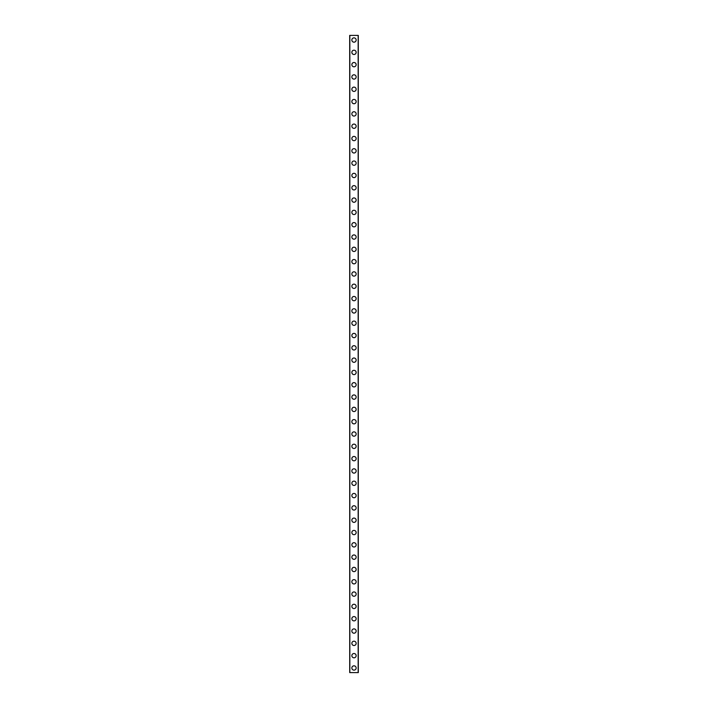 <?xml version="1.0" encoding="UTF-8"?>
<svg xmlns="http://www.w3.org/2000/svg" width="708" height="708" viewBox="0 0 708 708"><rect width="100%" height="100%" fill="white"/><g stroke="black" fill="none" stroke-linecap="round" stroke-linejoin="round"><path stroke-width="1.06" d="M351.849 667.98A2.151 2.151 0 0 1 354 665.83A2.151 2.151 0 0 1 356.151 667.98A2.151 2.151 0 0 1 354 670.14A2.151 2.151 0 0 1 351.849 667.98M351.849 655.67A2.151 2.151 0 0 1 354 653.511A2.151 2.151 0 0 1 356.151 655.67A2.151 2.151 0 0 1 354 657.82A2.151 2.151 0 0 1 351.849 655.67M351.849 643.36A2.151 2.151 0 0 1 354 641.2A2.151 2.151 0 0 1 356.151 643.36A2.151 2.151 0 0 1 354 645.51A2.151 2.151 0 0 1 351.849 643.36M351.849 631.04A2.151 2.151 0 0 1 354 628.89A2.151 2.151 0 0 1 356.151 631.04A2.151 2.151 0 0 1 354 633.2A2.151 2.151 0 0 1 351.849 631.04M351.849 618.73A2.151 2.151 0 0 1 354 616.58A2.151 2.151 0 0 1 356.151 618.73A2.151 2.151 0 0 1 354 620.889A2.151 2.151 0 0 1 351.849 618.73M351.849 606.42A2.151 2.151 0 0 1 354 604.26A2.151 2.151 0 0 1 356.151 606.42A2.151 2.151 0 0 1 354 608.57A2.151 2.151 0 0 1 351.849 606.42M351.849 594.101A2.151 2.151 0 0 1 354 591.95A2.151 2.151 0 0 1 356.151 594.101A2.151 2.151 0 0 1 354 596.26A2.151 2.151 0 0 1 351.849 594.101M351.849 581.79A2.151 2.151 0 0 1 354 579.64A2.151 2.151 0 0 1 356.151 581.79A2.151 2.151 0 0 1 354 583.95A2.151 2.151 0 0 1 351.849 581.79M351.849 569.48A2.151 2.151 0 0 1 354 567.32A2.151 2.151 0 0 1 356.151 569.48A2.151 2.151 0 0 1 354 571.63A2.151 2.151 0 0 1 351.849 569.48M351.849 557.169A2.151 2.151 0 0 1 354 555.01A2.151 2.151 0 0 1 356.151 557.169A2.151 2.151 0 0 1 354 559.32A2.151 2.151 0 0 1 351.849 557.169M351.849 544.85A2.151 2.151 0 0 1 354 542.7A2.151 2.151 0 0 1 356.151 544.85A2.151 2.151 0 0 1 354 547.01A2.151 2.151 0 0 1 351.849 544.85M351.849 532.54A2.151 2.151 0 0 1 354 530.38A2.151 2.151 0 0 1 356.151 532.54A2.151 2.151 0 0 1 354 534.69A2.151 2.151 0 0 1 351.849 532.54M351.849 520.23A2.151 2.151 0 0 1 354 518.07A2.151 2.151 0 0 1 356.151 520.23A2.151 2.151 0 0 1 354 522.38A2.151 2.151 0 0 1 351.849 520.23M351.849 507.91A2.151 2.151 0 0 1 354 505.76A2.151 2.151 0 0 1 356.151 507.91A2.151 2.151 0 0 1 354 510.07A2.151 2.151 0 0 1 351.849 507.91M351.849 495.6A2.151 2.151 0 0 1 354 493.449A2.151 2.151 0 0 1 356.151 495.6A2.151 2.151 0 0 1 354 497.751A2.151 2.151 0 0 1 351.849 495.6M351.849 483.29A2.151 2.151 0 0 1 354 481.13A2.151 2.151 0 0 1 356.151 483.29A2.151 2.151 0 0 1 354 485.44A2.151 2.151 0 0 1 351.849 483.29M351.849 470.97A2.151 2.151 0 0 1 354 468.82A2.151 2.151 0 0 1 356.151 470.97A2.151 2.151 0 0 1 354 473.13A2.151 2.151 0 0 1 351.849 470.97M351.849 458.66A2.151 2.151 0 0 1 354 456.51A2.151 2.151 0 0 1 356.151 458.66A2.151 2.151 0 0 1 354 460.82A2.151 2.151 0 0 1 351.849 458.66M351.849 446.35A2.151 2.151 0 0 1 354 444.19A2.151 2.151 0 0 1 356.151 446.35A2.151 2.151 0 0 1 354 448.5A2.151 2.151 0 0 1 351.849 446.35M351.849 434.031A2.151 2.151 0 0 1 354 431.88A2.151 2.151 0 0 1 356.151 434.031A2.151 2.151 0 0 1 354 436.19A2.151 2.151 0 0 1 351.849 434.031M351.849 421.72A2.151 2.151 0 0 1 354 419.57A2.151 2.151 0 0 1 356.151 421.72A2.151 2.151 0 0 1 354 423.88A2.151 2.151 0 0 1 351.849 421.72M351.849 409.41A2.151 2.151 0 0 1 354 407.25A2.151 2.151 0 0 1 356.151 409.41A2.151 2.151 0 0 1 354 411.56A2.151 2.151 0 0 1 351.849 409.41M351.849 397.099A2.151 2.151 0 0 1 354 394.94A2.151 2.151 0 0 1 356.151 397.099A2.151 2.151 0 0 1 354 399.25A2.151 2.151 0 0 1 351.849 397.099M351.849 384.78A2.151 2.151 0 0 1 354 382.63A2.151 2.151 0 0 1 356.151 384.78A2.151 2.151 0 0 1 354 386.94A2.151 2.151 0 0 1 351.849 384.78M351.849 372.47A2.151 2.151 0 0 1 354 370.311A2.151 2.151 0 0 1 356.151 372.47A2.151 2.151 0 0 1 354 374.62A2.151 2.151 0 0 1 351.849 372.47M351.849 360.16A2.151 2.151 0 0 1 354 358A2.151 2.151 0 0 1 356.151 360.16A2.151 2.151 0 0 1 354 362.31A2.151 2.151 0 0 1 351.849 360.16M351.849 347.84A2.151 2.151 0 0 1 354 345.69A2.151 2.151 0 0 1 356.151 347.84A2.151 2.151 0 0 1 354 350A2.151 2.151 0 0 1 351.849 347.84M351.849 335.53A2.151 2.151 0 0 1 354 333.38A2.151 2.151 0 0 1 356.151 335.53A2.151 2.151 0 0 1 354 337.689A2.151 2.151 0 0 1 351.849 335.53M351.849 323.22A2.151 2.151 0 0 1 354 321.06A2.151 2.151 0 0 1 356.151 323.22A2.151 2.151 0 0 1 354 325.37A2.151 2.151 0 0 1 351.849 323.22M351.849 310.901A2.151 2.151 0 0 1 354 308.75A2.151 2.151 0 0 1 356.151 310.901A2.151 2.151 0 0 1 354 313.06A2.151 2.151 0 0 1 351.849 310.901M351.849 298.59A2.151 2.151 0 0 1 354 296.44A2.151 2.151 0 0 1 356.151 298.59A2.151 2.151 0 0 1 354 300.75A2.151 2.151 0 0 1 351.849 298.59M351.849 286.28A2.151 2.151 0 0 1 354 284.12A2.151 2.151 0 0 1 356.151 286.28A2.151 2.151 0 0 1 354 288.43A2.151 2.151 0 0 1 351.849 286.28M351.849 273.969A2.151 2.151 0 0 1 354 271.81A2.151 2.151 0 0 1 356.151 273.969A2.151 2.151 0 0 1 354 276.12A2.151 2.151 0 0 1 351.849 273.969M351.849 261.65A2.151 2.151 0 0 1 354 259.5A2.151 2.151 0 0 1 356.151 261.65A2.151 2.151 0 0 1 354 263.81A2.151 2.151 0 0 1 351.849 261.65M351.849 249.34A2.151 2.151 0 0 1 354 247.181A2.151 2.151 0 0 1 356.151 249.34A2.151 2.151 0 0 1 354 251.49A2.151 2.151 0 0 1 351.849 249.34M351.849 237.03A2.151 2.151 0 0 1 354 234.87A2.151 2.151 0 0 1 356.151 237.03A2.151 2.151 0 0 1 354 239.18A2.151 2.151 0 0 1 351.849 237.03M351.849 224.71A2.151 2.151 0 0 1 354 222.56A2.151 2.151 0 0 1 356.151 224.71A2.151 2.151 0 0 1 354 226.87A2.151 2.151 0 0 1 351.849 224.71M351.849 212.4A2.151 2.151 0 0 1 354 210.249A2.151 2.151 0 0 1 356.151 212.4A2.151 2.151 0 0 1 354 214.551A2.151 2.151 0 0 1 351.849 212.4M351.849 200.09A2.151 2.151 0 0 1 354 197.93A2.151 2.151 0 0 1 356.151 200.09A2.151 2.151 0 0 1 354 202.24A2.151 2.151 0 0 1 351.849 200.09M351.849 187.77A2.151 2.151 0 0 1 354 185.62A2.151 2.151 0 0 1 356.151 187.77A2.151 2.151 0 0 1 354 189.93A2.151 2.151 0 0 1 351.849 187.77M351.849 175.46A2.151 2.151 0 0 1 354 173.31A2.151 2.151 0 0 1 356.151 175.46A2.151 2.151 0 0 1 354 177.619A2.151 2.151 0 0 1 351.849 175.46M351.849 163.15A2.151 2.151 0 0 1 354 160.99A2.151 2.151 0 0 1 356.151 163.15A2.151 2.151 0 0 1 354 165.3A2.151 2.151 0 0 1 351.849 163.15M351.849 150.831A2.151 2.151 0 0 1 354 148.68A2.151 2.151 0 0 1 356.151 150.831A2.151 2.151 0 0 1 354 152.99A2.151 2.151 0 0 1 351.849 150.831M351.849 138.52A2.151 2.151 0 0 1 354 136.37A2.151 2.151 0 0 1 356.151 138.52A2.151 2.151 0 0 1 354 140.68A2.151 2.151 0 0 1 351.849 138.52M351.849 126.21A2.151 2.151 0 0 1 354 124.05A2.151 2.151 0 0 1 356.151 126.21A2.151 2.151 0 0 1 354 128.36A2.151 2.151 0 0 1 351.849 126.21M351.849 113.899A2.151 2.151 0 0 1 354 111.74A2.151 2.151 0 0 1 356.151 113.899A2.151 2.151 0 0 1 354 116.05A2.151 2.151 0 0 1 351.849 113.899M351.849 101.58A2.151 2.151 0 0 1 354 99.43A2.151 2.151 0 0 1 356.151 101.58A2.151 2.151 0 0 1 354 103.74A2.151 2.151 0 0 1 351.849 101.58M351.849 89.27A2.151 2.151 0 0 1 354 87.111A2.151 2.151 0 0 1 356.151 89.27A2.151 2.151 0 0 1 354 91.421A2.151 2.151 0 0 1 351.849 89.27M351.849 76.96A2.151 2.151 0 0 1 354 74.8A2.151 2.151 0 0 1 356.151 76.96A2.151 2.151 0 0 1 354 79.11A2.151 2.151 0 0 1 351.849 76.96M351.849 64.64A2.151 2.151 0 0 1 354 62.49A2.151 2.151 0 0 1 356.151 64.64A2.151 2.151 0 0 1 354 66.8A2.151 2.151 0 0 1 351.849 64.64M351.849 52.33A2.151 2.151 0 0 1 354 50.18A2.151 2.151 0 0 1 356.151 52.33A2.151 2.151 0 0 1 354 54.489A2.151 2.151 0 0 1 351.849 52.33M351.849 40.02A2.151 2.151 0 0 1 354 37.86A2.151 2.151 0 0 1 356.151 40.02A2.151 2.151 0 0 1 354 42.17A2.151 2.151 0 0 1 351.849 40.02M349.717 35.4L358.283 35.4L358.31 672.6L349.717 672.6L349.69 35.4L349.717 672.6M349.841 35.4L349.841 672.6M358.159 35.4L358.159 672.6M358.283 35.4L358.283 672.6"/></g></svg>
